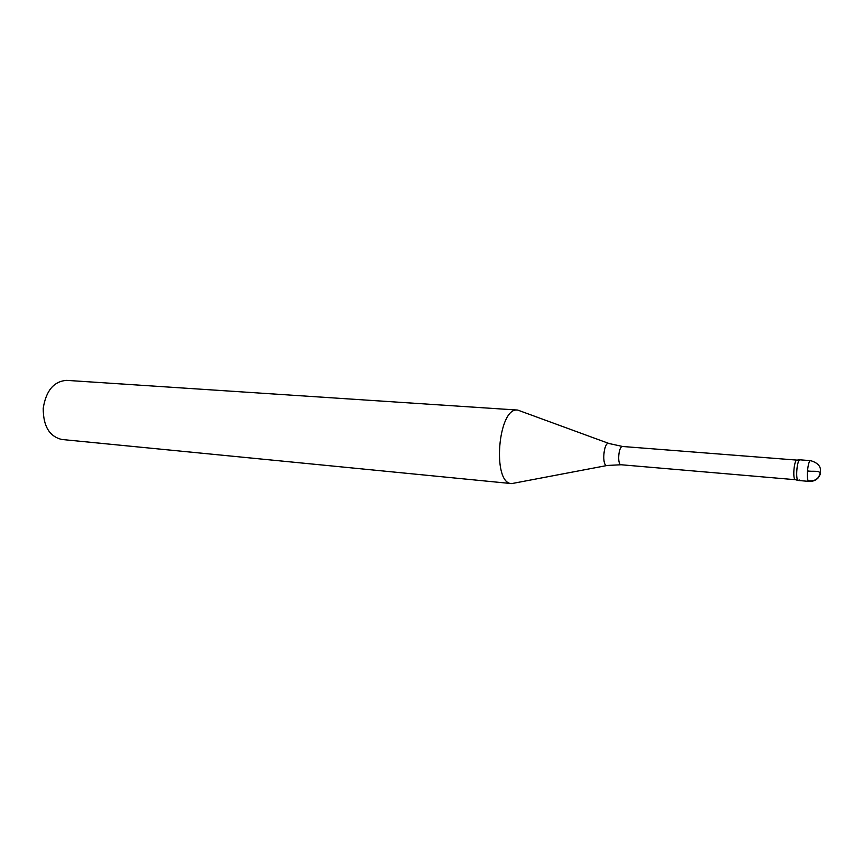 <?xml version="1.0" encoding="UTF-8"?>
<svg xmlns="http://www.w3.org/2000/svg" width="864" height="864" viewBox="0 0 864 864"><rect width="100%" height="100%" fill="white"/><g stroke="black" fill="none" stroke-linecap="round" stroke-linejoin="round"><path stroke-width="1.3" d="M607.295 465.458C601.409 467.208 603.569 440.856 609.088 443.534L517.73 410.076L66.701 380.365C53.903 381.272 46.084 390.55 43.232 408.197C43.168 426.082 49.378 436.504 61.862 439.484L511.704 483.602L607.295 465.458L621.151 464.756L795.377 479.704M517.73 410.076C498.02 406.577 491.692 483.84 511.704 483.602M797.029 460.112L796.91 460.112C794.038 459.961 792.45 479.369 795.312 479.682L795.42 479.704M796.91 460.112L799.945 459.832C796.932 459.659 795.258 480.136 798.25 480.449L799.232 479.963M808.985 481.388L798.368 480.481C795.182 480.74 796.964 459.054 800.064 459.832L810.68 460.663C807.667 459.886 805.874 481.658 808.985 481.388L808.985 481.388C812.646 481.615 815.713 480.449 818.176 477.889C822.949 469.325 820.454 463.59 810.68 460.663M808.24 480.73C814.093 481.518 818.1 479.326 820.26 474.152C820.832 469.714 811.426 472.1 807.451 470.826M609.088 443.534L622.652 446.494C618.538 445.694 616.972 464.864 621.151 464.756M795.312 479.682L798.25 480.449M622.652 446.494L796.986 460.112"/></g></svg>
